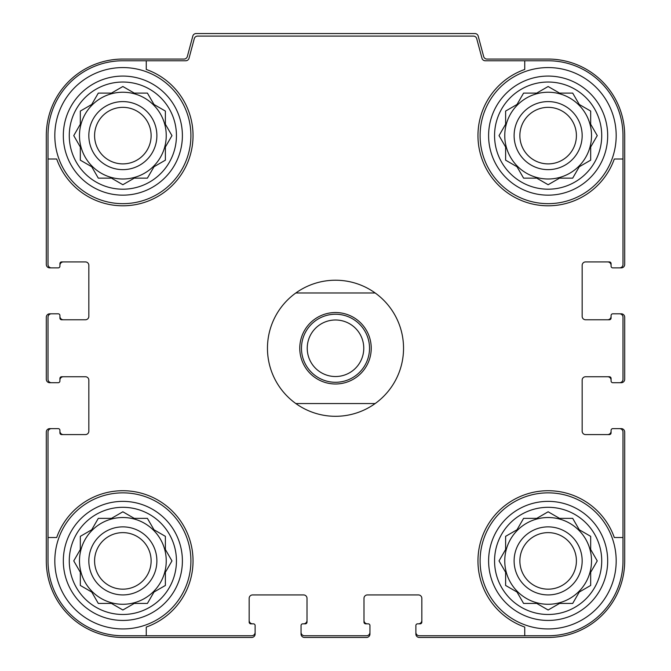 <?xml version="1.0" encoding="UTF-8"?>
<svg xmlns="http://www.w3.org/2000/svg" width="671" height="671" viewBox="0 0 671 671"><rect width="100%" height="100%" fill="white"/><g stroke="black" fill="none" stroke-linecap="round" stroke-linejoin="round"><path stroke-width="1.01" d="M79.48 135.617A43.38 43.38 0 0 0 122.86 178.998A43.38 43.38 0 0 0 166.24 135.617A43.38 43.38 0 0 0 122.86 92.237A43.38 43.38 0 0 0 79.48 135.617M504.76 135.617A43.38 43.38 0 0 0 548.14 178.998A43.38 43.38 0 0 0 591.52 135.617A43.38 43.38 0 0 0 548.14 92.237A43.38 43.38 0 0 0 504.76 135.617M504.76 560.897A43.38 43.38 0 0 0 548.14 604.277A43.38 43.38 0 0 0 591.52 560.897A43.38 43.38 0 0 0 548.14 517.517A43.38 43.38 0 0 0 504.76 560.897M79.48 560.897A43.38 43.38 0 0 0 122.86 604.277A43.38 43.38 0 0 0 166.24 560.897A43.38 43.38 0 0 0 122.86 517.517A43.38 43.38 0 0 0 79.48 560.897M146.253 60.767L146.253 69.457A70.17 70.17 0 0 1 172.481 185.238A70.17 70.17 0 0 1 56.699 159.01L48.01 159.01L48.01 264.475A3.405 3.405 0 0 0 51.415 267.88L58.218 267.88A1.703 1.703 0 0 0 59.92 266.177L59.92 263.628A1.703 1.703 0 0 1 61.615 261.925L85.435 261.925A3.405 3.405 0 0 1 88.84 265.33L88.84 316.36A3.405 3.405 0 0 1 85.435 319.765L61.615 319.765A1.703 1.703 0 0 1 59.92 318.062L59.92 315.513A1.703 1.703 0 0 0 58.218 313.81L51.415 313.81A3.405 3.405 0 0 0 48.01 317.215L48.01 379.308A3.405 3.405 0 0 0 51.415 382.705L58.218 382.705A1.703 1.703 0 0 0 59.92 381.002L59.92 378.452A1.703 1.703 0 0 1 61.615 376.75L85.435 376.75A3.405 3.405 0 0 1 88.84 380.155L88.84 431.185A3.405 3.405 0 0 1 85.435 434.59L61.615 434.59A1.703 1.703 0 0 1 59.92 432.887L59.92 430.337A1.703 1.703 0 0 0 58.218 428.635L51.415 428.635A3.405 3.405 0 0 0 48.01 432.04L48.01 537.513L56.699 537.513A70.17 70.17 0 0 1 172.481 511.277A70.17 70.17 0 0 1 146.253 627.058L146.253 635.747L251.717 635.747A3.405 3.405 0 0 0 255.123 632.35L255.123 625.54A1.703 1.703 0 0 0 253.42 623.837L250.87 623.837A1.703 1.703 0 0 1 249.167 622.143L249.167 598.322A3.405 3.405 0 0 1 252.573 594.925L303.602 594.925A3.405 3.405 0 0 1 307.008 598.322L307.008 622.143A1.703 1.703 0 0 1 305.305 623.837L302.755 623.837A1.703 1.703 0 0 0 301.053 625.54L301.053 632.35A3.405 3.405 0 0 0 304.458 635.747L366.542 635.747A3.405 3.405 0 0 0 369.947 632.35L369.947 625.54A1.703 1.703 0 0 0 368.245 623.837L365.695 623.837A1.703 1.703 0 0 1 363.992 622.143L363.992 598.322A3.405 3.405 0 0 1 367.398 594.925L418.427 594.925A3.405 3.405 0 0 1 421.833 598.322L421.833 622.143A1.703 1.703 0 0 1 420.13 623.837L417.58 623.837A1.703 1.703 0 0 0 415.877 625.54L415.877 632.35A3.405 3.405 0 0 0 419.283 635.747L524.747 635.747L524.747 627.058A70.17 70.17 0 0 1 498.519 511.277A70.17 70.17 0 0 1 614.3 537.513L622.99 537.513L622.99 432.04A3.405 3.405 0 0 0 619.585 428.635L612.782 428.635A1.703 1.703 0 0 0 611.08 430.337L611.08 432.887A1.703 1.703 0 0 1 609.385 434.59L585.565 434.59A3.405 3.405 0 0 1 582.16 431.185L582.16 380.155A3.405 3.405 0 0 1 585.565 376.75L609.385 376.75A1.703 1.703 0 0 1 611.08 378.452L611.08 381.002A1.703 1.703 0 0 0 612.782 382.705L619.585 382.705A3.405 3.405 0 0 0 622.99 379.308L622.99 317.215A3.405 3.405 0 0 0 619.585 313.81L612.782 313.81A1.703 1.703 0 0 0 611.08 315.513L611.08 318.062A1.703 1.703 0 0 1 609.385 319.765L585.565 319.765A3.405 3.405 0 0 1 582.16 316.36L582.16 265.33A3.405 3.405 0 0 1 585.565 261.925L609.385 261.925A1.703 1.703 0 0 1 611.08 263.628L611.08 266.177A1.703 1.703 0 0 0 612.782 267.88L619.585 267.88A3.405 3.405 0 0 0 622.99 264.475L622.99 159.01L614.3 159.01A70.17 70.17 0 0 1 498.519 185.238A70.17 70.17 0 0 1 524.747 69.457L524.747 60.767L485.259 60.767A3.405 3.405 0 0 1 481.971 58.243L476.712 38.624A3.405 3.405 0 0 0 473.424 36.1L197.576 36.1A3.405 3.405 0 0 0 194.288 38.624L189.029 58.243A3.405 3.405 0 0 1 185.741 60.767L122.86 60.767A74.85 74.85 0 0 0 48.01 135.617L48.01 159.01M524.747 60.767L548.14 60.767A74.85 74.85 0 0 1 622.99 135.617L622.99 159.01M146.253 635.747L122.86 635.747A74.85 74.85 0 0 1 48.01 560.897L48.01 537.513M622.99 537.513L622.99 560.897A74.85 74.85 0 0 1 548.14 635.747L524.747 635.747M619.585 267.88L621.287 267.88A3.405 3.405 0 0 0 624.693 264.475L624.693 135.617A76.553 76.553 0 0 0 548.14 59.065L486.961 59.065A3.405 3.405 0 0 1 483.674 56.549L478.188 36.075A3.405 3.405 0 0 0 474.9 33.55L196.1 33.55A3.405 3.405 0 0 0 192.812 36.075L187.326 56.549A3.405 3.405 0 0 1 184.039 59.065L122.86 59.065A76.553 76.553 0 0 0 46.307 135.617L46.307 264.475A3.405 3.405 0 0 0 49.713 267.88L51.415 267.88M57.362 267.88L58.218 267.88M58.218 313.81L57.362 313.81M51.415 313.81L49.713 313.81A3.405 3.405 0 0 0 46.307 317.215L46.307 379.308A3.405 3.405 0 0 0 49.713 382.705L51.415 382.705M57.362 382.705L58.218 382.705M58.218 428.635L57.362 428.635M51.415 428.635L49.713 428.635A3.405 3.405 0 0 0 46.307 432.04L46.307 560.897A76.553 76.553 0 0 0 122.86 637.45L251.717 637.45A3.405 3.405 0 0 0 255.123 634.045L255.123 632.35M255.123 626.395L255.123 625.54M301.053 625.54L301.053 626.395M301.053 632.35L301.053 634.045A3.405 3.405 0 0 0 304.458 637.45L366.542 637.45A3.405 3.405 0 0 0 369.947 634.045L369.947 632.35M369.947 626.395L369.947 625.54M415.877 625.54L415.877 626.395M415.877 632.35L415.877 634.045A3.405 3.405 0 0 0 419.283 637.45L548.14 637.45A76.553 76.553 0 0 0 624.693 560.897L624.693 432.04A3.405 3.405 0 0 0 621.287 428.635L619.585 428.635M613.638 428.635L612.782 428.635M612.782 382.705L613.638 382.705M619.585 382.705L621.287 382.705A3.405 3.405 0 0 0 624.693 379.308L624.693 317.215A3.405 3.405 0 0 0 621.287 313.81L619.585 313.81M613.638 313.81L612.782 313.81M612.782 267.88L613.638 267.88M63.317 261.925A3.405 3.405 0 0 0 59.92 265.33L59.92 266.177M59.92 315.513L59.92 316.36A3.405 3.405 0 0 0 63.317 319.765M63.317 376.75A3.405 3.405 0 0 0 59.92 380.155L59.92 381.002M59.92 430.337L59.92 431.185A3.405 3.405 0 0 0 63.317 434.59M249.167 620.44A3.405 3.405 0 0 0 252.573 623.837L253.42 623.837M302.755 623.837L303.602 623.837A3.405 3.405 0 0 0 307.008 620.44M363.992 620.44A3.405 3.405 0 0 0 367.398 623.837L368.245 623.837M417.58 623.837L418.427 623.837A3.405 3.405 0 0 0 421.833 620.44M607.683 434.59A3.405 3.405 0 0 0 611.08 431.185L611.08 430.337M611.08 381.002L611.08 380.155A3.405 3.405 0 0 0 607.683 376.75M607.683 319.765A3.405 3.405 0 0 0 611.08 316.36L611.08 315.513M611.08 266.177L611.08 265.33A3.405 3.405 0 0 0 607.683 261.925M601.728 560.897A53.588 53.588 0 0 1 521.35 607.305A53.588 53.588 0 0 1 521.35 514.489A53.588 53.588 0 0 1 601.728 560.897M616.188 560.897A68.048 68.048 0 0 1 514.12 619.828A68.048 68.048 0 0 1 514.12 501.967A68.048 68.048 0 0 1 616.188 560.897M536.741 603.43L548.14 610.006L559.539 603.43L572.698 603.43L579.274 592.032L590.673 585.456L590.673 572.296L597.249 560.897L590.673 549.507L590.673 536.347L579.274 529.763L572.698 518.373L559.539 518.373L548.14 511.788L536.741 518.373L523.59 518.373L517.005 529.763L505.615 536.347L505.615 549.507L499.031 560.897L505.615 572.296L505.615 585.456L517.005 592.032L523.59 603.43L536.741 603.43L548.14 610.006L559.539 603.43L572.698 603.43M582.16 560.897A34.02 34.02 0 0 1 531.13 590.363A34.02 34.02 0 0 1 531.13 531.432A34.02 34.02 0 0 1 582.16 560.897M576.406 560.897A28.266 28.266 0 0 1 534.007 585.38A28.266 28.266 0 0 1 534.007 536.414A28.266 28.266 0 0 1 576.406 560.897M601.728 135.617A53.588 53.588 0 0 1 521.35 182.026A53.588 53.588 0 0 1 521.35 89.209A53.588 53.588 0 0 1 601.728 135.617M616.188 135.617A68.048 68.048 0 0 1 514.12 194.548A68.048 68.048 0 0 1 514.12 76.687A68.048 68.048 0 0 1 616.188 135.617M536.741 178.142L548.14 184.726L559.539 178.142L572.698 178.142L579.274 166.752L590.673 160.168L590.673 147.016L597.249 135.617L590.673 124.219L590.673 111.067L579.274 104.483L572.698 93.093L559.539 93.093L548.14 86.509L536.741 93.093L523.59 93.093L517.005 104.483L505.615 111.067L505.615 124.219L499.031 135.617L505.615 147.016L505.615 160.168L517.005 166.752L523.59 178.142L536.741 178.142L548.14 184.726L559.539 178.142L572.698 178.142M582.16 135.617A34.02 34.02 0 0 1 531.13 165.083A34.02 34.02 0 0 1 531.13 106.152A34.02 34.02 0 0 1 582.16 135.617M576.406 135.617A28.266 28.266 0 0 1 534.007 160.101A28.266 28.266 0 0 1 534.007 111.134A28.266 28.266 0 0 1 576.406 135.617M176.448 560.897A53.588 53.588 0 0 1 96.07 607.305A53.588 53.588 0 0 1 96.07 514.489A53.588 53.588 0 0 1 176.448 560.897M190.908 560.897A68.048 68.048 0 0 1 88.84 619.828A68.048 68.048 0 0 1 88.84 501.967A68.048 68.048 0 0 1 190.908 560.897M176.448 135.617A53.588 53.588 0 0 1 96.07 182.026A53.588 53.588 0 0 1 96.07 89.209A53.588 53.588 0 0 1 176.448 135.617M190.908 135.617A68.048 68.048 0 0 1 88.84 194.548A68.048 68.048 0 0 1 88.84 76.687A68.048 68.048 0 0 1 190.908 135.617M111.461 603.43L122.86 610.006L134.259 603.43L147.41 603.43L153.994 592.032L165.385 585.456L165.385 572.296L171.969 560.897L165.385 549.507L165.385 536.347L153.994 529.763L147.41 518.373L134.259 518.373L122.86 511.788L111.461 518.373L98.302 518.373L91.726 529.763L80.327 536.347L80.327 549.507L73.751 560.897L80.327 572.296L80.327 585.456L91.726 592.032L98.302 603.43L111.461 603.43L122.86 610.006L134.259 603.43L147.41 603.43M156.88 560.897A34.02 34.02 0 0 1 105.85 590.363A34.02 34.02 0 0 1 105.85 531.432A34.02 34.02 0 0 1 156.88 560.897M151.126 560.897A28.266 28.266 0 0 1 108.727 585.38A28.266 28.266 0 0 1 108.727 536.414A28.266 28.266 0 0 1 151.126 560.897M111.461 178.142L122.86 184.726L134.259 178.142L147.41 178.142L153.994 166.752L165.385 160.168L165.385 147.016L171.969 135.617L165.385 124.219L165.385 111.067L153.994 104.483L147.41 93.093L134.259 93.093L122.86 86.509L111.461 93.093L98.302 93.093L91.726 104.483L80.327 111.067L80.327 124.219L73.751 135.617L80.327 147.016L80.327 160.168L91.726 166.752L98.302 178.142L111.461 178.142L122.86 184.726L134.259 178.142L147.41 178.142M156.88 135.617A34.02 34.02 0 0 1 105.85 165.083A34.02 34.02 0 0 1 105.85 106.152A34.02 34.02 0 0 1 156.88 135.617M151.126 135.617A28.266 28.266 0 0 1 108.727 160.101A28.266 28.266 0 0 1 108.727 111.134A28.266 28.266 0 0 1 151.126 135.617M165.385 572.296L171.969 560.897L165.385 549.507L165.385 536.347M134.259 518.373L122.86 511.788L111.461 518.373L98.302 518.373M80.327 549.507L73.751 560.897L80.327 572.296L80.327 585.456M590.673 572.296L597.249 560.897L590.673 549.507L590.673 536.347M559.539 518.373L548.14 511.788L536.741 518.373L523.59 518.373M505.615 549.507L499.031 560.897L505.615 572.296L505.615 585.456M590.673 147.016L597.249 135.617L590.673 124.219L590.673 111.067M559.539 93.093L548.14 86.509L536.741 93.093L523.59 93.093M505.615 124.219L499.031 135.617L505.615 147.016L505.615 160.168M165.385 147.016L171.969 135.617L165.385 124.219L165.385 111.067M134.259 93.093L122.86 86.509L111.461 93.093L98.302 93.093M80.327 124.219L73.751 135.617L80.327 147.016L80.327 160.168M295.836 292.975L375.164 292.975A68.048 68.048 0 0 1 375.164 403.548L295.836 403.548A68.048 68.048 0 0 1 295.836 292.975A68.048 68.048 0 0 1 375.164 292.975M335.5 312.535A35.722 35.722 0 0 1 366.441 366.123A35.722 35.722 0 0 1 304.559 366.123A35.722 35.722 0 0 1 335.5 312.535M375.164 403.548A68.048 68.048 0 0 1 295.836 403.548M335.5 314.238A34.02 34.02 0 0 1 364.965 365.267A34.02 34.02 0 0 1 306.035 365.267A34.02 34.02 0 0 1 335.5 314.238M335.5 319.992A28.266 28.266 0 0 1 359.983 362.39A28.266 28.266 0 0 1 311.017 362.39A28.266 28.266 0 0 1 335.5 319.992M607.683 560.897A59.543 59.543 0 0 1 518.373 612.464A59.543 59.543 0 0 1 518.373 509.339A59.543 59.543 0 0 1 607.683 560.897M607.683 135.617A59.543 59.543 0 0 1 518.373 187.184A59.543 59.543 0 0 1 518.373 84.051A59.543 59.543 0 0 1 607.683 135.617M182.395 560.897A59.543 59.543 0 0 1 93.093 612.464A59.543 59.543 0 0 1 93.093 509.339A59.543 59.543 0 0 1 182.395 560.897M182.395 135.617A59.543 59.543 0 0 1 93.093 187.184A59.543 59.543 0 0 1 93.093 84.051A59.543 59.543 0 0 1 182.395 135.617"/></g></svg>
